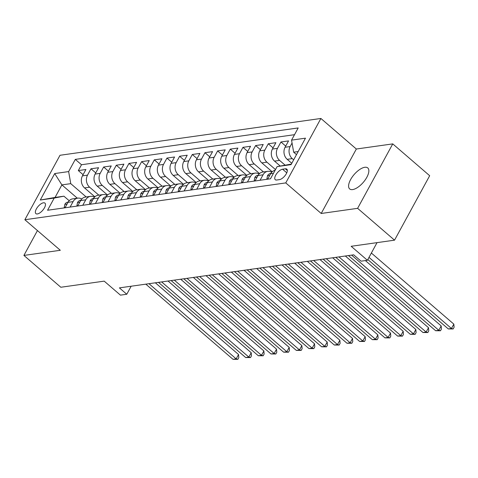 <?xml version="1.0" encoding="UTF-8"?>
<svg xmlns="http://www.w3.org/2000/svg" width="478" height="478" viewBox="0 0 478 478"><rect width="100%" height="100%" fill="white"/><g stroke="black" fill="none" stroke-linecap="round" stroke-linejoin="round"><path stroke-width="0.72" d="M352.645 189.581A13.856 6.017 -49.2 0 0 365.228 179.865A13.856 6.017 -49.2 0 0 367.767 167.939A13.856 6.017 -49.2 0 0 364.798 167.288A13.856 6.017 -49.2 0 0 352.214 177.003A13.856 6.017 -49.2 0 0 349.675 188.929A13.856 6.017 -49.2 0 0 352.645 189.581M37.374 213.947A6.925 3.011 -49.2 0 0 43.659 209.083A6.925 3.011 -49.2 0 0 44.932 203.126A6.925 3.011 -49.2 0 0 43.45 202.797A6.925 3.011 -49.2 0 0 37.159 207.655A6.925 3.011 -49.2 0 0 35.886 213.618A6.925 3.011 -49.2 0 0 37.374 213.947M320.899 118.466L60.001 155.278L24.862 219.731L285.76 182.913L320.899 118.466L356.343 149.022L321.204 213.475L357.616 208.336L392.755 143.89L356.343 149.022M392.755 143.89L429.68 175.719L394.541 240.165L351.163 246.29L367.409 260.295L377.034 242.639M37.445 230.575L23.9 255.425L60.825 287.254L104.198 281.136L120.444 295.141L126.778 294.251L131.157 286.22M357.616 208.336L394.541 240.165M291.783 163.285L287.194 159.329A8.658 6.985 -98 0 1 285.085 147.266L288.551 140.908L280.956 141.984L285.725 146.095M280.21 166.009L274.533 161.116A8.658 6.985 82 0 1 272.424 149.052L275.89 142.695L268.289 143.77L273.063 147.881M272.173 171.787L261.866 162.902A8.658 6.985 82 0 1 259.757 150.845L263.223 144.481L255.622 145.557L260.396 149.668M259.506 173.574L249.199 164.689A8.658 6.985 82 0 1 247.09 152.631L250.556 146.274L242.961 147.344L247.729 151.454M246.845 175.36L236.538 166.475A8.658 6.985 82 0 1 234.429 154.418L237.895 148.061L230.294 149.13L235.068 153.247M234.178 177.147L223.871 168.262A8.658 6.985 82 0 1 221.762 156.204L225.228 149.847L217.627 150.917L222.401 155.033M221.511 178.933L211.204 170.049A8.658 6.985 82 0 1 209.095 157.991L212.567 151.634L204.966 152.703L209.734 156.82M208.85 180.72L198.543 171.841A8.658 6.985 82 0 1 196.434 159.777L199.9 153.42L192.299 154.49L197.073 158.606M196.183 182.512L185.876 173.628A8.658 6.985 82 0 1 183.767 161.564L187.233 155.207L179.638 156.282L184.406 160.393M183.516 184.299L173.215 175.414A8.658 6.985 82 0 1 171.106 163.351L174.572 156.993L166.971 158.069L171.745 162.179M170.855 186.085L160.548 177.201A8.658 6.985 82 0 1 158.439 165.137L161.905 158.78L154.304 159.855L159.078 163.966M158.188 187.872L147.881 178.987A8.658 6.985 82 0 1 145.772 166.924L149.244 160.566L141.643 161.642L146.411 165.752M145.527 189.658L135.22 180.774A8.658 6.985 82 0 1 133.111 168.716L136.577 162.353L128.976 163.428L133.75 167.539M132.86 191.445L122.553 182.56A8.658 6.985 82 0 1 120.444 170.503L123.91 164.145L116.315 165.215L121.083 169.326M120.193 193.231L109.886 184.347A8.658 6.985 82 0 1 107.783 172.289L111.249 165.932L103.648 167.001L108.416 171.118M107.532 195.018L97.225 186.133A8.658 6.985 82 0 1 95.116 174.076L98.582 167.718L90.981 168.788L95.755 172.905M367.409 260.295L361.075 261.185L353.69 254.822L119.392 287.881L126.778 294.251M285.378 168.818L282.594 169.212A6.71 2.916 -49.2 0 0 276.499 173.92A6.71 2.916 -49.2 0 0 275.262 179.698A6.71 2.916 -49.2 0 0 276.702 180.015L279.487 179.62A6.71 2.916 -49.2 0 0 285.581 174.912A6.71 2.916 -49.2 0 0 286.818 169.134A6.71 2.916 -49.2 0 0 285.378 168.818L287.338 170.515M77.328 198.203L61.895 184.896L55.054 197.438L63.921 196.189L54.211 198.059L47.567 210.254L270.464 178.802L277.115 166.607L291.341 164.097M54.211 198.059L40.283 200.025L54.719 173.55L68.647 171.584L75.297 159.395L298.194 127.943L291.55 140.132L305.478 138.166L291.042 164.641L277.115 166.607M98.856 195.167L89.625 187.209A8.658 6.985 -98 0 1 87.516 175.145L90.981 168.788M94.865 196.805L84.558 187.92L89.625 187.209M111.523 193.381L102.292 185.422A8.658 6.985 -98 0 1 100.183 173.359L103.648 167.001M124.184 191.594L114.953 183.636A8.658 6.985 -98 0 1 112.844 171.572L116.315 165.215M136.851 189.808L127.62 181.843A8.658 6.985 -98 0 1 125.511 169.786L128.976 163.428M149.518 188.015L140.287 180.057A8.658 6.985 -98 0 1 138.178 167.999L141.643 161.642M162.179 186.229L152.948 178.27A8.658 6.985 -98 0 1 150.839 166.213L154.304 159.855M174.846 184.442L165.615 176.484A8.658 6.985 -98 0 1 163.506 164.426L166.971 158.069M187.513 182.656L178.276 174.697A8.658 6.985 -98 0 1 176.167 162.639L179.638 156.282M200.174 180.869L190.943 172.911A8.658 6.985 -98 0 1 188.834 160.847L192.299 154.49M212.841 179.083L203.61 171.124A8.658 6.985 -98 0 1 201.501 159.06L204.966 152.703M225.502 177.296L216.271 169.337A8.658 6.985 -98 0 1 214.162 157.274L217.627 150.917M238.169 175.51L228.938 167.551A8.658 6.985 -98 0 1 226.829 155.487L230.294 149.13M250.836 173.723L241.605 165.764A8.658 6.985 -98 0 1 239.496 153.701L242.961 147.344M263.498 171.937L254.266 163.972A8.658 6.985 -98 0 1 252.157 151.914L255.622 145.557M275.495 169.571L266.933 162.185A8.658 6.985 -98 0 1 264.824 150.128L268.289 143.77M285.025 165.083L279.594 160.399A8.658 6.985 -98 0 1 277.485 148.341L280.956 141.984M293.671 159.825L292.261 158.612A8.658 6.985 -98 0 1 290.152 146.555L292.058 143.053M294.52 134.682L81.499 164.743L78.32 170.574L83.088 174.691M84.558 187.92A8.658 6.985 82 0 1 82.449 175.862L85.915 169.505L78.32 170.574M267.68 179.196L270.65 173.741A8.658 6.985 -98 0 1 275.101 170.305M260.08 180.266L263.055 174.817A8.658 6.985 -98 0 1 267.752 171.333A8.658 6.985 -98 0 1 271.749 172.205M267.752 171.333L262.685 172.05A8.658 6.985 82 0 0 257.989 175.534L255.013 180.983M247.413 182.052L250.388 176.603A8.658 6.985 -98 0 1 255.085 173.12A8.658 6.985 -98 0 1 259.082 173.992M255.085 173.12L250.018 173.837A8.658 6.985 82 0 0 245.322 177.32L242.352 182.769M234.752 183.839L237.721 178.39A8.658 6.985 -98 0 1 242.418 174.906A8.658 6.985 -98 0 1 246.421 175.779M242.418 174.906L237.357 175.623A8.658 6.985 82 0 0 232.655 179.107L229.685 184.556M222.085 185.631L225.06 180.176A8.658 6.985 -98 0 1 229.757 176.693A8.658 6.985 -98 0 1 233.754 177.571M229.757 176.693L224.69 177.41A8.658 6.985 82 0 0 219.994 180.893L217.018 186.342M209.424 187.418L212.393 181.963A8.658 6.985 -98 0 1 217.09 178.485A8.658 6.985 -98 0 1 221.087 179.358M217.09 178.485L212.023 179.196A8.658 6.985 82 0 0 207.327 182.68L204.357 188.129M196.757 189.204L199.726 183.749A8.658 6.985 -98 0 1 204.429 180.272A8.658 6.985 -98 0 1 208.426 181.144M204.429 180.272L199.362 180.983A8.658 6.985 82 0 0 194.666 184.466L191.69 189.915M184.09 190.991L187.065 185.542A8.658 6.985 -98 0 1 191.762 182.058A8.658 6.985 -98 0 1 195.759 182.931M191.762 182.058L186.695 182.769A8.658 6.985 82 0 0 181.999 186.253L179.029 191.702M171.429 192.777L174.398 187.328A8.658 6.985 -98 0 1 179.095 183.845A8.658 6.985 -98 0 1 183.098 184.717M179.095 183.845L174.034 184.562A8.658 6.985 82 0 0 169.332 188.039L166.362 193.494M158.762 194.564L161.737 189.115A8.658 6.985 -98 0 1 166.434 185.631A8.658 6.985 -98 0 1 170.431 186.504M166.434 185.631L161.367 186.348A8.658 6.985 82 0 0 156.67 189.826L153.695 195.281M146.095 196.35L149.07 190.901A8.658 6.985 -98 0 1 153.767 187.418A8.658 6.985 -98 0 1 157.764 188.29M153.767 187.418L148.7 188.135A8.658 6.985 82 0 0 144.003 191.612L141.034 197.067M133.434 198.137L136.403 192.688A8.658 6.985 -98 0 1 141.106 189.204A8.658 6.985 -98 0 1 145.103 190.077M141.106 189.204L136.039 189.921A8.658 6.985 82 0 0 131.336 193.405L128.367 198.854M120.767 199.924L123.742 194.474A8.658 6.985 -98 0 1 128.439 190.991A8.658 6.985 -98 0 1 132.436 191.863M128.439 190.991L123.372 191.708A8.658 6.985 82 0 0 118.675 195.191L115.7 200.641M108.106 201.71L111.075 196.261A8.658 6.985 -98 0 1 115.772 192.777A8.658 6.985 -98 0 1 119.769 193.65M115.772 192.777L110.705 193.494A8.658 6.985 82 0 0 106.008 196.978L103.039 202.427M95.439 203.503L98.408 198.047A8.658 6.985 -98 0 1 103.111 194.564A8.658 6.985 -98 0 1 107.108 195.436M103.111 194.564L98.044 195.281A8.658 6.985 82 0 0 93.347 198.764L90.372 204.214M82.772 205.289L85.747 199.834A8.658 6.985 -98 0 1 90.444 196.356A8.658 6.985 -98 0 1 94.441 197.229M90.444 196.356L85.377 197.067A8.658 6.985 82 0 0 80.68 200.551L77.711 206M70.111 207.076L73.08 201.62A8.658 6.985 -98 0 1 77.777 198.143A8.658 6.985 -98 0 1 81.78 199.015M77.777 198.143L72.716 198.854A8.658 6.985 82 0 0 68.013 202.337L65.044 207.787M63.921 196.189L69.185 200.724M298.182 151.556L293.659 152.195L291.55 140.132M296.497 154.639L293.659 152.195M321.204 213.475L285.76 182.913M23.9 255.425L60.312 250.287L24.862 219.731M86.195 196.954L70.756 183.648L61.895 184.896L54.719 173.55M81.499 164.743L75.297 159.395M68.647 171.584L70.756 183.648M40.283 200.025L55.054 197.438M368.992 257.391L451.465 328.494L448.304 328.936L367.815 259.548M371.364 253.035L453.843 324.138L451.465 328.494L453.15 328.972L448.304 328.936M453.843 324.138L454.1 327.233L453.15 328.972M267.853 178.868L266.861 179.011L267.495 175.707A5.736 4.631 -98 0 1 270.56 173.484L270.823 173.448M351.617 255.115L438.804 330.28L435.637 330.728L348.45 255.563M365.383 260.582L441.176 325.924L438.804 330.28L440.483 330.764L435.637 330.728M441.176 325.924L441.433 329.019L440.483 330.764M266.861 179.011L267.16 179.268M255.192 180.66L254.194 180.798L254.828 177.493A5.736 4.631 -98 0 1 257.893 175.271L258.156 175.235M338.95 256.901L426.137 332.067L422.97 332.515L335.783 257.349M345.331 255.999L428.515 327.711L426.137 332.067L427.822 332.551L422.97 332.515M428.515 327.711L428.772 330.806L427.822 332.551M254.194 180.798L254.493 181.054M242.525 182.447L241.533 182.584L242.167 179.28A5.736 4.631 -98 0 1 245.232 177.063L245.489 177.021M326.289 258.688L413.476 333.853L410.309 334.301L323.122 259.136M332.67 257.785L415.848 329.497L413.476 333.853L415.155 334.337L410.309 334.301M415.848 329.497L416.105 332.592L415.155 334.337M241.533 182.584L241.832 182.841M229.864 184.233L228.866 184.371L229.5 181.066A5.736 4.631 -98 0 1 232.565 178.85L232.828 178.808M313.622 260.474L400.809 335.64L397.642 336.088L310.455 260.922M320.003 259.572L403.181 331.284L400.809 335.64L402.494 336.124L397.642 336.088M403.181 331.284L403.444 334.379L402.494 336.124M228.866 184.371L229.165 184.627M217.197 186.02L216.199 186.157L216.839 182.853A5.736 4.631 -98 0 1 219.898 180.636L220.161 180.6M300.955 262.261L388.142 337.426L384.975 337.874L297.788 262.709M307.336 261.364L390.52 333.07L388.142 337.426L389.827 337.91L384.975 337.874M390.52 333.07L390.777 336.165L389.827 337.91M216.199 186.157L216.504 186.414M204.53 187.806L203.538 187.944L204.172 184.639A5.736 4.631 -98 0 1 207.237 182.423L207.494 182.387M288.294 264.047L375.481 339.213L372.314 339.661L285.127 264.495M294.675 263.151L377.853 334.857L375.481 339.213L377.16 339.697L372.314 339.661M377.853 334.857L378.11 337.958L377.16 339.697M203.538 187.944L203.837 188.207M191.869 189.593L190.871 189.736L191.505 186.426A5.736 4.631 -98 0 1 194.57 184.209L194.833 184.173M275.627 265.834L362.814 340.999L359.647 341.447L272.46 266.282M282.008 264.937L365.186 336.649L362.814 340.999L364.499 341.483L359.647 341.447M365.186 336.649L365.449 339.744L364.499 341.483M190.871 189.736L191.17 189.993M179.202 191.379L178.21 191.523L178.844 188.218A5.736 4.631 -98 0 1 181.903 185.996L182.166 185.96M262.966 267.626L350.153 342.786L346.986 343.234L259.799 268.068M269.341 266.724L352.525 338.436L350.153 342.786L351.832 343.27L346.986 343.234M352.525 338.436L352.782 341.531L351.832 343.27M178.21 191.523L178.509 191.78M166.541 193.166L165.543 193.309L166.177 190.005A5.736 4.631 -98 0 1 169.242 187.782L169.505 187.746M250.299 269.413L337.486 344.572L334.319 345.02L247.132 269.855M256.68 268.511L339.858 340.222L337.486 344.572L339.165 345.056L334.319 345.02M339.858 340.222L340.115 343.318L339.165 345.056M165.543 193.309L165.842 193.566M153.874 194.952L152.876 195.096L153.51 191.792A5.736 4.631 -98 0 1 156.575 189.569L156.838 189.533M237.632 271.199L324.819 346.365L321.652 346.807L234.465 271.647M244.013 270.297L327.197 342.009L324.819 346.365L326.504 346.843L321.652 346.807M327.197 342.009L327.454 345.104L326.504 346.843M152.876 195.096L153.175 195.353M141.207 196.739L140.215 196.882L140.849 193.578A5.736 4.631 -98 0 1 143.914 191.355L144.171 191.32M224.971 272.986L312.158 348.151L308.991 348.593L221.804 273.434M231.352 272.084L314.53 343.796L312.158 348.151L313.837 348.635L308.991 348.593M314.53 343.796L314.787 346.891L313.837 348.635M140.215 196.882L140.514 197.139M128.546 198.531L127.548 198.669L128.182 195.365A5.736 4.631 -98 0 1 131.247 193.142L131.51 193.106M212.304 274.772L299.491 349.938L296.324 350.386L209.137 275.22M218.685 273.87L301.863 345.582L299.491 349.938L301.176 350.422L296.324 350.386M301.863 345.582L302.126 348.677L301.176 350.422M127.548 198.669L127.847 198.926M115.879 200.318L114.887 200.455L115.521 197.151A5.736 4.631 -98 0 1 118.58 194.928L118.843 194.893M199.637 276.559L286.824 351.724L283.657 352.172L196.476 277.007M206.018 275.657L289.202 347.369L286.824 351.724L288.509 352.208L283.657 352.172M289.202 347.369L289.459 350.464L288.509 352.208M114.887 200.455L115.186 200.712M103.212 202.104L102.22 202.242L102.854 198.938A5.736 4.631 -98 0 1 105.919 196.721L106.176 196.679M186.976 278.345L274.163 353.511L270.996 353.959L183.809 278.794M193.357 277.443L276.535 349.155L274.163 353.511L275.842 353.995L270.996 353.959M276.535 349.155L276.792 352.25L275.842 353.995M102.22 202.242L102.519 202.499M90.551 203.891L89.553 204.028L90.187 200.724A5.736 4.631 -98 0 1 93.252 198.507L93.515 198.472M174.309 280.132L261.496 355.297L258.329 355.746L171.142 280.58M180.69 279.236L263.874 350.942L261.496 355.297L263.181 355.781L258.329 355.746M263.874 350.942L264.131 354.037L263.181 355.781M89.553 204.028L89.852 204.285M77.884 205.677L76.892 205.815L77.526 202.511A5.736 4.631 -98 0 1 80.591 200.294L80.848 200.258M161.648 281.918L248.835 357.084L245.668 357.532L158.481 282.367M168.023 281.022L251.207 352.728L248.835 357.084L250.514 357.568L245.668 357.532M251.207 352.728L251.464 355.823L250.514 357.568M76.892 205.815L77.191 206.078M65.223 207.464L64.225 207.601L64.859 204.297A5.736 4.631 -98 0 1 67.924 202.08L68.187 202.045M148.981 283.705L236.168 358.87L233.001 359.319L145.814 284.153M155.362 282.809L238.54 354.515L236.168 358.87L237.847 359.354L233.001 359.319M238.54 354.515L238.797 357.616L237.847 359.354M64.225 207.601L64.524 207.864M97.225 186.133L102.292 185.422M109.886 184.347L114.953 183.636M122.553 182.56L127.62 181.843M135.22 180.774L140.287 180.057M147.881 178.987L152.948 178.27M160.548 177.201L165.615 176.484M173.215 175.414L178.276 174.697M185.876 173.628L190.943 172.911M198.543 171.841L203.61 171.124M211.204 170.049L216.271 169.337M223.871 168.262L228.938 167.551M236.538 166.475L241.605 165.764M249.199 164.689L254.266 163.972M261.866 162.902L266.933 162.185M274.533 161.116L279.594 160.399M287.194 159.329L292.261 158.612M285.085 147.266L290.152 146.555M82.449 175.862L87.516 175.145M95.116 174.076L100.183 173.359M107.783 172.289L112.844 171.572M120.444 170.503L125.511 169.786M133.111 168.716L138.178 167.999M145.772 166.924L150.839 166.213M158.439 165.137L163.506 164.426M171.106 163.351L176.167 162.639M183.767 161.564L188.834 160.847M196.434 159.777L201.501 159.06M209.095 157.991L214.162 157.274M221.762 156.204L226.829 155.487M234.429 154.418L239.496 153.701M247.09 152.631L252.157 151.914M259.757 150.845L264.824 150.128M272.424 149.052L277.485 148.341M270.65 173.741L273.44 173.353M257.989 175.534L263.055 174.817M245.322 177.32L250.388 176.603M232.655 179.107L237.721 178.39M219.994 180.893L225.06 180.176M207.327 182.68L212.393 181.963M194.666 184.466L199.726 183.749M181.999 186.253L187.065 185.542M169.332 188.039L174.398 187.328M156.67 189.826L161.737 189.115M144.003 191.612L149.07 190.901M131.336 193.405L136.403 192.688M118.675 195.191L123.742 194.474M106.008 196.978L111.075 196.261M93.347 198.764L98.408 198.047M80.68 200.551L85.747 199.834M68.013 202.337L73.08 201.62M286.776 172.821L282.594 169.212M267.477 175.79L269.706 175.474M254.816 177.577L257.045 177.26M242.149 179.364L244.378 179.047M229.482 181.15L231.716 180.833M216.821 182.937L219.049 182.62M204.154 184.723L206.382 184.406M191.493 186.51L193.721 186.199M178.826 188.296L181.054 187.985M166.159 190.083L168.387 189.772M153.498 191.875L155.726 191.559M140.831 193.662L143.059 193.345M128.164 195.448L130.398 195.132M115.503 197.235L117.731 196.918M102.836 199.021L105.064 198.705M90.175 200.808L92.403 200.491M77.508 202.594L79.736 202.278M64.841 204.381L67.069 204.07"/></g></svg>

